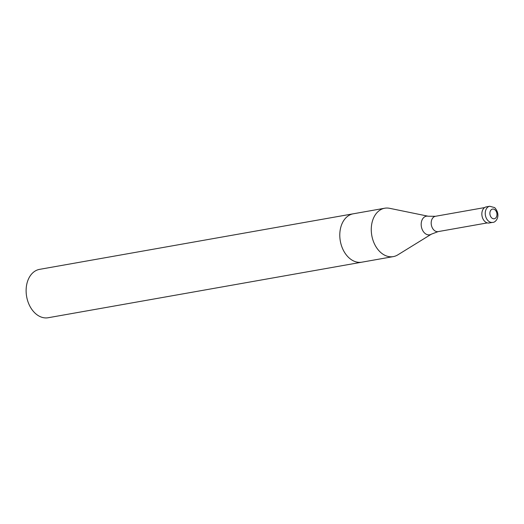 <?xml version="1.0" encoding="UTF-8"?>
<svg xmlns="http://www.w3.org/2000/svg" width="524" height="524" viewBox="0 0 524 524"><rect width="100%" height="100%" fill="white"/><g stroke="black" fill="none" stroke-linecap="round" stroke-linejoin="round"><path stroke-width="0.79" d="M431.396 234.149A9.452 6.733 80 0 1 421.381 226.682A9.452 6.733 80 0 1 428.226 216.229L389.568 208.303A24.569 17.495 80 0 0 384.727 208.225A24.569 17.495 80 0 0 371.352 227.174A24.569 17.495 80 0 0 381.446 253.092A24.569 17.495 80 0 0 393.295 256.609A24.569 17.495 80 0 0 397.814 254.867L431.396 234.149L438.162 231.608L487.327 222.903M384.727 208.225L353.255 213.799A24.569 17.495 80 0 0 339.873 232.748A24.569 17.495 80 0 0 349.973 258.666A24.569 17.495 80 0 0 361.822 262.183L48.149 317.741A24.569 17.495 80 0 1 36.3 314.223A24.569 17.495 80 0 1 26.2 288.311A24.569 17.495 80 0 1 39.582 269.356L353.255 213.799A24.569 17.495 80 0 0 339.873 232.748A24.569 17.495 80 0 0 349.973 258.666A24.569 17.495 80 0 0 361.822 262.183L393.295 256.609M489.73 206.26L486.331 206.862A8.188 5.83 80 0 0 482.021 215.94A8.188 5.83 80 0 0 489.187 222.988L492.586 222.386C495.769 222.818 501.553 215.495 494.728 207.635L489.73 206.26A8.188 5.83 80 0 0 485.414 215.338A8.188 5.83 80 0 0 492.586 222.386M428.226 216.229L435.444 216.288A7.781 5.541 80 0 0 431.35 224.914A7.781 5.541 80 0 0 438.162 231.608M494.938 209.783A4.913 3.498 80 0 0 489.888 213.753A4.913 3.498 80 0 0 495.449 218.226A4.913 3.498 80 0 0 494.938 209.783M435.444 216.288L484.608 207.583"/></g></svg>
